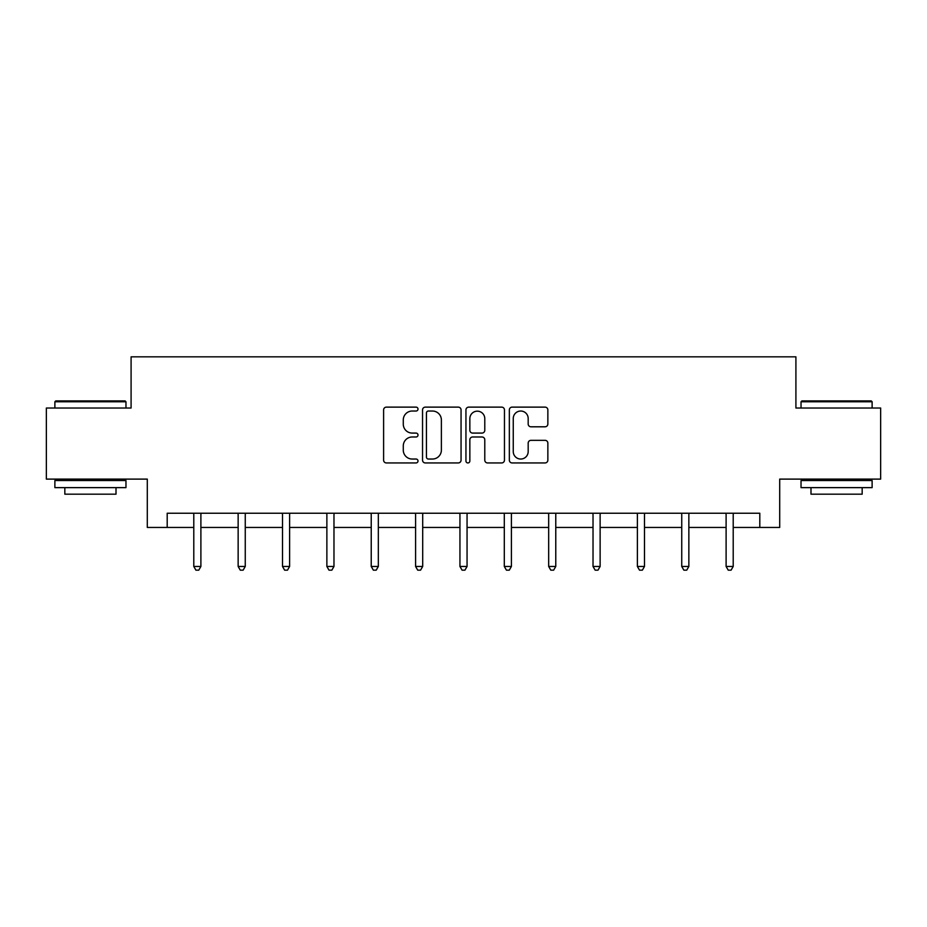 <?xml version="1.0" encoding="UTF-8"?>
<svg xmlns="http://www.w3.org/2000/svg" width="927" height="927" viewBox="0 0 927 927"><rect width="100%" height="100%" fill="white"/><g stroke="black" fill="none" stroke-linecap="round" stroke-linejoin="round"><path stroke-width="1.39" d="M418.007 409.074A1.958 1.958 0 0 0 416.049 407.127L386.397 407.127A2.793 2.793 0 0 0 383.604 409.919L383.604 460.151A2.793 2.793 0 0 0 386.397 462.944L416.049 462.944A1.958 1.958 0 0 0 418.007 460.997A1.958 1.958 0 0 0 416.049 459.039L412.214 459.039A8.934 8.934 0 0 1 403.28 450.105L403.28 445.922A8.934 8.934 0 0 1 412.214 436.988L416.049 436.988A1.958 1.958 0 0 0 418.007 435.041A1.958 1.958 0 0 0 416.049 433.083L412.214 433.083A8.934 8.934 0 0 1 403.28 424.149L403.28 419.966A8.934 8.934 0 0 1 412.214 411.032L416.049 411.032A1.958 1.958 0 0 0 418.007 409.074M545.076 426.802A2.793 2.793 0 0 0 547.857 424.01L547.857 409.919A2.793 2.793 0 0 0 545.076 407.127L512.133 407.127A2.793 2.793 0 0 0 509.34 409.919L509.34 460.151A2.793 2.793 0 0 0 512.133 462.944L545.076 462.944A2.793 2.793 0 0 0 547.857 460.151L547.857 443.129A2.793 2.793 0 0 0 545.076 440.337L530.974 440.337A2.793 2.793 0 0 0 528.181 443.129L528.181 451.576A7.462 7.462 0 0 1 520.719 459.039A7.462 7.462 0 0 1 513.257 451.576L513.257 418.494A7.462 7.462 0 0 1 520.719 411.032A7.462 7.462 0 0 1 528.181 418.494L528.181 424.01A2.793 2.793 0 0 0 530.974 426.802L545.076 426.802M167.196 527.451L167.196 513.234L759.804 513.234L759.804 527.451L779.7 527.451L779.7 479.108L880.65 479.108L880.65 408.019L795.911 408.019L795.911 356.837L131.089 356.837L131.089 408.019L46.35 408.019L46.35 479.108L147.3 479.108L147.3 527.451L193.789 527.451M461.055 409.919A2.793 2.793 0 0 0 458.262 407.127L425.331 407.127A2.793 2.793 0 0 0 422.538 409.919L422.538 460.151A2.793 2.793 0 0 0 425.331 462.944L458.262 462.944A2.793 2.793 0 0 0 461.055 460.151L461.055 409.919M468.738 407.127L501.669 407.127A2.793 2.793 0 0 1 504.462 409.919L504.462 460.151A2.793 2.793 0 0 1 501.669 462.944L487.579 462.944A2.793 2.793 0 0 1 484.786 460.151L484.786 439.78A2.793 2.793 0 0 0 481.994 436.988L472.643 436.988A2.793 2.793 0 0 0 469.85 439.78L469.85 460.997A1.958 1.958 0 0 1 467.892 462.944A1.958 1.958 0 0 1 465.945 460.997L465.945 409.919A2.793 2.793 0 0 1 468.738 407.127M200.892 527.451L238.146 527.451M245.261 527.451L282.503 527.451M289.618 527.451L326.872 527.451M333.975 527.451L371.229 527.451M378.332 527.451L415.586 527.451M422.7 527.451L459.943 527.451M467.057 527.451L504.3 527.451M511.414 527.451L548.668 527.451M555.771 527.451L593.025 527.451M600.128 527.451L637.382 527.451M644.497 527.451L681.739 527.451M688.854 527.451L726.108 527.451M733.211 527.451L759.804 527.451M428.401 411.032A1.958 1.958 0 0 0 426.443 412.99L426.443 457.081A1.958 1.958 0 0 0 428.401 459.039L432.445 459.039A8.934 8.934 0 0 0 441.379 450.105L441.379 419.966A8.934 8.934 0 0 0 432.445 411.032L428.401 411.032M484.786 418.633A7.462 7.462 0 0 0 477.312 411.171A7.462 7.462 0 0 0 469.85 418.633L469.85 430.29A2.793 2.793 0 0 0 472.643 433.083L481.994 433.083A2.793 2.793 0 0 0 484.786 430.29L484.786 418.633M201.275 513.234L201.101 513.651A2.839 2.839 0 0 0 200.892 514.717L200.892 566.467L193.789 566.467L193.789 514.717A2.839 2.839 0 0 0 193.581 513.651L193.419 513.234M200.892 566.467L198.76 570.163L195.921 570.163L193.789 566.467M55.736 400.916L125.122 400.916L125.968 401.762L54.878 401.762L55.736 400.916M90.429 487.637L54.878 487.637L54.878 480.534L125.968 480.534L125.968 487.637L90.429 487.637M116.014 487.637L116.014 494.184L64.832 494.184L64.832 487.637M801.878 400.916L871.264 400.916L872.122 401.762L801.032 401.762L801.878 400.916M836.571 487.637L801.032 487.637L801.032 480.534L872.122 480.534L872.122 487.637L836.571 487.637M862.168 487.637L862.168 494.184L810.986 494.184L810.986 487.637M245.632 513.234L245.458 513.651A2.839 2.839 0 0 0 245.261 514.717L245.261 566.467L238.146 566.467L238.146 514.717A2.839 2.839 0 0 0 237.938 513.651L237.775 513.234M245.261 566.467L243.129 570.163L240.278 570.163L238.146 566.467M289.989 513.234L289.827 513.651A2.839 2.839 0 0 0 289.618 514.717L289.618 566.467L282.503 566.467L282.503 514.717A2.839 2.839 0 0 0 282.306 513.651L282.132 513.234M289.618 566.467L287.486 570.163L284.635 570.163L282.503 566.467M334.346 513.234L334.183 513.651A2.839 2.839 0 0 0 333.975 514.717L333.975 566.467L326.872 566.467L326.872 514.717A2.839 2.839 0 0 0 326.663 513.651L326.489 513.234M333.975 566.467L331.843 570.163L329.004 570.163L326.872 566.467M378.714 513.234L378.54 513.651A2.839 2.839 0 0 0 378.332 514.717L378.332 566.467L371.229 566.467L371.229 514.717A2.839 2.839 0 0 0 371.02 513.651L370.858 513.234M378.332 566.467L376.2 570.163L373.361 570.163L371.229 566.467M423.071 513.234L422.897 513.651A2.839 2.839 0 0 0 422.7 514.717L422.7 566.467L415.586 566.467L415.586 514.717A2.839 2.839 0 0 0 415.377 513.651L415.215 513.234M422.7 566.467L420.557 570.163L417.718 570.163L415.586 566.467M467.428 513.234L467.254 513.651A2.839 2.839 0 0 0 467.057 514.717L467.057 566.467L459.943 566.467L459.943 514.717A2.839 2.839 0 0 0 459.746 513.651L459.572 513.234M467.057 566.467L464.925 570.163L462.075 570.163L459.943 566.467M511.785 513.234L511.623 513.651A2.839 2.839 0 0 0 511.414 514.717L511.414 566.467L504.3 566.467L504.3 514.717A2.839 2.839 0 0 0 504.103 513.651L503.929 513.234M511.414 566.467L509.282 570.163L506.443 570.163L504.3 566.467M556.142 513.234L555.98 513.651A2.839 2.839 0 0 0 555.771 514.717L555.771 566.467L548.668 566.467L548.668 514.717A2.839 2.839 0 0 0 548.46 513.651L548.286 513.234M555.771 566.467L553.639 570.163L550.8 570.163L548.668 566.467M600.511 513.234L600.337 513.651A2.839 2.839 0 0 0 600.128 514.717L600.128 566.467L593.025 566.467L593.025 514.717A2.839 2.839 0 0 0 592.817 513.651L592.654 513.234M600.128 566.467L597.996 570.163L595.157 570.163L593.025 566.467M644.868 513.234L644.694 513.651A2.839 2.839 0 0 0 644.497 514.717L644.497 566.467L637.382 566.467L637.382 514.717A2.839 2.839 0 0 0 637.173 513.651L637.011 513.234M644.497 566.467L642.365 570.163L639.514 570.163L637.382 566.467M689.224 513.234L689.062 513.651A2.839 2.839 0 0 0 688.854 514.717L688.854 566.467L681.739 566.467L681.739 514.717A2.839 2.839 0 0 0 681.542 513.651L681.368 513.234M688.854 566.467L686.722 570.163L683.871 570.163L681.739 566.467M733.581 513.234L733.419 513.651A2.839 2.839 0 0 0 733.211 514.717L733.211 566.467L726.108 566.467L726.108 514.717A2.839 2.839 0 0 0 725.899 513.651L725.725 513.234M733.211 566.467L731.079 570.163L728.24 570.163L726.108 566.467M54.878 408.019L54.878 401.762M71.089 480.534L71.089 479.108M109.757 480.534L109.757 479.108M125.968 408.019L125.968 401.762M801.032 408.019L801.032 401.762M817.243 480.534L817.243 479.108M855.911 480.534L855.911 479.108M872.122 408.019L872.122 401.762"/></g></svg>
